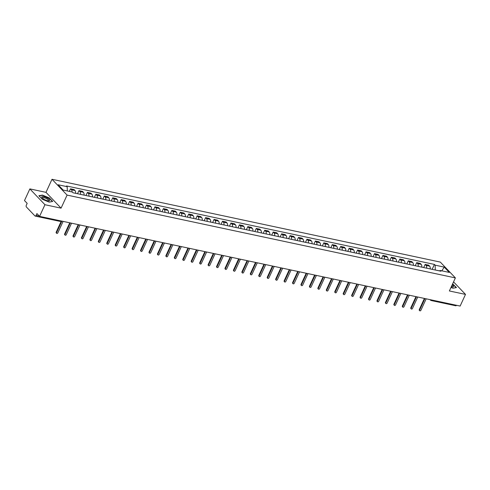 <?xml version="1.0" encoding="UTF-8"?>
<svg xmlns="http://www.w3.org/2000/svg" width="490" height="490" viewBox="0 0 490 490"><rect width="100%" height="100%" fill="white"/><g stroke="black" fill="none" stroke-linecap="round" stroke-linejoin="round"><path stroke-width="0.73" d="M29.859 188.901L44.945 204.716L39.58 216.372L460.141 306.06L465.5 294.398L449.373 290.962L455.382 277.897L440.296 262.083L52.001 179.279L45.993 192.343L29.859 188.901L24.5 200.563L27.171 203.362L26.331 205.175A1.354 0.778 -78 0 0 26.399 206.982L34.937 215.931A1.354 0.778 -78 0 0 35.194 216.084A1.354 0.778 -78 0 0 36.076 215.392L39.298 216.078M44.945 204.716L61.072 208.158L67.081 195.094L455.382 277.897M39.58 216.372L36.915 213.573L36.076 215.392M465.5 294.398L453.55 281.873M456.521 305.288A1.354 0.778 102 0 1 455.749 305.766L431.231 300.535A1.354 0.778 -78 0 0 432.002 300.058M430.196 268.937A3.105 1.782 -78 0 0 429.632 266.162L428.713 265.2L425.142 264.435L426.061 265.402A3.105 1.782 102 0 1 426.619 268.171M423.709 267.552L425.142 264.435M421.749 267.136A3.105 1.782 -78 0 0 421.192 264.361L420.273 263.4L416.696 262.634L417.621 263.602A3.105 1.782 102 0 1 418.178 266.37M415.263 265.752L416.696 262.634M413.303 265.335A3.105 1.782 -78 0 0 412.745 262.56L411.827 261.599L408.256 260.833L409.175 261.801A3.105 1.782 102 0 1 409.732 264.576M406.823 263.951L408.256 260.833M404.863 263.534A3.105 1.782 -78 0 0 404.305 260.76L403.38 259.798L399.809 259.032L400.728 260A3.105 1.782 102 0 1 401.292 262.775M398.376 262.15L399.809 259.032M396.416 261.733A3.105 1.782 -78 0 0 395.859 258.959L394.94 257.997L391.369 257.232L392.288 258.199A3.105 1.782 102 0 1 392.845 260.974M389.936 260.349L391.369 257.232M387.976 259.933A3.105 1.782 -78 0 0 387.418 257.158L386.494 256.197L382.923 255.431L383.841 256.399A3.105 1.782 102 0 1 384.405 259.173M381.49 258.549L382.923 255.431M379.53 258.132A3.105 1.782 -78 0 0 378.972 255.357L378.053 254.396L374.483 253.63L375.401 254.598A3.105 1.782 102 0 1 375.959 257.373M373.049 256.748L374.483 253.63M371.089 256.331A3.105 1.782 -78 0 0 370.526 253.557L369.607 252.595L366.036 251.829L366.955 252.797A3.105 1.782 102 0 1 367.512 255.572M364.603 254.947L366.036 251.829M362.643 254.531A3.105 1.782 -78 0 0 362.086 251.756L361.167 250.794L357.59 250.029L358.515 250.996A3.105 1.782 102 0 1 359.072 253.771M356.157 253.146L357.59 250.029M354.203 252.73A3.105 1.782 -78 0 0 353.639 249.955L352.72 248.994L349.149 248.228L350.068 249.196A3.105 1.782 102 0 1 350.626 251.97M347.716 251.346L349.149 248.228M345.756 250.929A3.105 1.782 -78 0 0 345.199 248.154L344.28 247.193L340.703 246.433L341.628 247.395A3.105 1.782 102 0 1 342.185 250.17M339.27 249.545L340.703 246.433M337.316 249.128A3.105 1.782 -78 0 0 336.752 246.354L335.834 245.392L332.263 244.632L333.182 245.594A3.105 1.782 102 0 1 333.739 248.369M330.83 247.744L332.263 244.632M328.87 247.328A3.105 1.782 -78 0 0 328.312 244.553L327.394 243.591L323.817 242.832L324.741 243.793A3.105 1.782 102 0 1 325.299 246.568M322.383 245.943L323.817 242.832M320.423 245.527A3.105 1.782 -78 0 0 319.866 242.752L318.947 241.791L315.376 241.031L316.295 241.993A3.105 1.782 102 0 1 316.852 244.767M313.943 244.143L315.376 241.031M311.983 243.726A3.105 1.782 -78 0 0 311.426 240.951L310.501 239.99L306.93 239.23L307.849 240.192A3.105 1.782 102 0 1 308.412 242.967M305.497 242.342L306.93 239.23M303.537 241.925A3.105 1.782 -78 0 0 302.979 239.151L302.061 238.189L298.49 237.43L299.408 238.391A3.105 1.782 102 0 1 299.966 241.166M297.056 240.541L298.49 237.43M295.096 240.125A3.105 1.782 -78 0 0 294.539 237.35L293.614 236.388L290.043 235.629L290.962 236.59A3.105 1.782 102 0 1 291.526 239.365M288.61 238.74L290.043 235.629M286.65 238.324A3.105 1.782 -78 0 0 286.093 235.555L285.174 234.588L281.603 233.828L282.522 234.79A3.105 1.782 102 0 1 283.079 237.564M280.17 236.94L281.603 233.828M278.21 236.523A3.105 1.782 -78 0 0 277.646 233.755L276.728 232.787L273.157 232.027L274.075 232.989A3.105 1.782 102 0 1 274.633 235.764M271.723 235.139L273.157 232.027M269.763 234.722A3.105 1.782 -78 0 0 269.206 231.954L268.287 230.986L264.71 230.227L265.635 231.188A3.105 1.782 102 0 1 266.193 233.963M263.277 233.338L264.71 230.227M261.323 232.922A3.105 1.782 -78 0 0 260.76 230.153L259.841 229.185L256.27 228.426L257.189 229.387A3.105 1.782 102 0 1 257.746 232.162M254.837 231.537L256.27 228.426M252.877 231.121A3.105 1.782 -78 0 0 252.319 228.352L251.401 227.385L247.824 226.625L248.749 227.587A3.105 1.782 102 0 1 249.306 230.361M246.39 229.743L247.824 226.625M244.436 229.32A3.105 1.782 -78 0 0 243.873 226.552L242.954 225.584L239.383 224.824L240.302 225.786A3.105 1.782 102 0 1 240.86 228.561M237.95 227.942L239.383 224.824M235.99 227.519A3.105 1.782 -78 0 0 235.433 224.751L234.514 223.783L230.937 223.024L231.862 223.985A3.105 1.782 102 0 1 232.419 226.76M229.504 226.141L230.937 223.024M227.544 225.719A3.105 1.782 -78 0 0 226.986 222.95L226.068 221.982L222.497 221.223L223.416 222.184A3.105 1.782 102 0 1 223.973 224.959M221.064 224.34L222.497 221.223M219.104 223.918A3.105 1.782 -78 0 0 218.546 221.149L217.621 220.182L214.05 219.422L214.969 220.384A3.105 1.782 102 0 1 215.533 223.158M212.617 222.54L214.05 219.422M210.657 222.117A3.105 1.782 -78 0 0 210.1 219.349L209.181 218.381L205.61 217.621L206.529 218.583A3.105 1.782 102 0 1 207.086 221.358M204.177 220.739L205.61 217.621M202.217 220.316A3.105 1.782 -78 0 0 201.66 217.548L200.735 216.58L197.164 215.821L198.083 216.782A3.105 1.782 102 0 1 198.646 219.557M195.731 218.938L197.164 215.821M193.771 218.516A3.105 1.782 -78 0 0 193.213 215.747L192.294 214.779L188.724 214.02L189.642 214.981A3.105 1.782 102 0 1 190.2 217.756M187.29 217.137L188.724 214.02M185.33 216.715A3.105 1.782 -78 0 0 184.767 213.946L183.848 212.979L180.277 212.219L181.196 213.181A3.105 1.782 102 0 1 181.753 215.955M178.844 215.337L180.277 212.219M176.884 214.914A3.105 1.782 -78 0 0 176.327 212.146L175.408 211.178L171.831 210.418L172.756 211.38A3.105 1.782 102 0 1 173.313 214.155M170.398 213.536L171.831 210.418M168.444 213.113A3.105 1.782 -78 0 0 167.88 210.345L166.961 209.377L163.391 208.618L164.309 209.579A3.105 1.782 102 0 1 164.867 212.354M161.957 211.735L163.391 208.618M159.997 211.319A3.105 1.782 -78 0 0 159.44 208.544L158.521 207.576L154.944 206.817L155.869 207.778A3.105 1.782 102 0 1 156.426 210.553M153.511 209.934L154.944 206.817M151.551 209.518A3.105 1.782 -78 0 0 150.994 206.743L150.075 205.775L146.504 205.016L147.423 205.978A3.105 1.782 102 0 1 147.98 208.752M145.071 208.134L146.504 205.016M143.111 207.717A3.105 1.782 -78 0 0 142.553 204.943L141.635 203.975L138.058 203.215L138.982 204.177A3.105 1.782 102 0 1 139.54 206.952M136.624 206.333L138.058 203.215M134.664 205.916A3.105 1.782 -78 0 0 134.107 203.142L133.188 202.174L129.617 201.415L130.536 202.382A3.105 1.782 102 0 1 131.093 205.151M128.184 204.532L129.617 201.415M126.224 204.116A3.105 1.782 -78 0 0 125.667 201.341L124.742 200.373L121.171 199.614L122.09 200.582A3.105 1.782 102 0 1 122.653 203.35M119.738 202.731L121.171 199.614M117.778 202.315A3.105 1.782 -78 0 0 117.22 199.54L116.302 198.573L112.731 197.813L113.649 198.781A3.105 1.782 102 0 1 114.207 201.549M111.297 200.931L112.731 197.813M109.337 200.514A3.105 1.782 -78 0 0 108.78 197.739L107.855 196.772L104.284 196.012L105.203 196.98A3.105 1.782 102 0 1 105.767 199.749M102.851 199.13L104.284 196.012M100.891 198.713A3.105 1.782 -78 0 0 100.334 195.939L99.415 194.971L95.844 194.212L96.763 195.179A3.105 1.782 102 0 1 97.32 197.948M94.411 197.329L95.844 194.212M92.451 196.913A3.105 1.782 -78 0 0 91.887 194.138L90.969 193.176L87.398 192.411L88.316 193.379A3.105 1.782 102 0 1 88.874 196.147M85.964 195.528L87.398 192.411M84.004 195.112A3.105 1.782 -78 0 0 83.447 192.337L82.528 191.376L78.951 190.61L79.876 191.578A3.105 1.782 102 0 1 80.433 194.346M77.518 193.728L78.951 190.61M75.564 193.311A3.105 1.782 -78 0 0 75.001 190.537L74.082 189.575L70.511 188.809L71.43 189.777A3.105 1.782 102 0 1 72.048 191.97M69.323 191.388L70.511 188.809M439.45 270.829L435.267 270.021M435.298 269.947L435.132 265.164L444.222 267.105L449.287 272.416L440.198 270.48L439.334 270.884M435.132 265.164L434.422 264.422L66.475 185.955L67.185 186.696L58.09 184.761L63.155 190.071L72.251 192.013L72.961 192.754L440.908 271.221L440.198 270.48M52.001 179.279L67.081 195.094M450.996 287.422L452.932 288.23L456.472 287.581L452.638 283.857M45.993 192.343L61.072 208.158M42.25 199.246L49.153 202.125L52.693 201.476L49.337 197.954L42.434 195.075L38.888 195.724L42.25 199.246M432.149 269.353L434.422 264.422M67.185 186.696L67.338 190.965M444.222 267.105L441.815 270.823M424.934 298.551L419.642 310.054A0.778 0.594 136.4 0 0 419.703 310.721L419.311 310.311A0.778 0.594 -43.6 0 1 419.25 309.643L424.401 298.441M419.703 310.721A0.778 0.594 136.4 0 0 420.886 310.317L426.178 298.814M416.488 296.75L411.196 308.253A0.778 0.594 136.4 0 0 411.257 308.921L410.865 308.51A0.778 0.594 -43.6 0 1 410.804 307.843L415.961 296.64M411.257 308.921A0.778 0.594 136.4 0 0 412.445 308.516L417.731 297.014M408.048 294.949L402.755 306.452A0.778 0.594 136.4 0 0 402.817 307.12L402.425 306.709A0.778 0.594 -43.6 0 1 402.363 306.042L407.515 294.839M402.817 307.12A0.778 0.594 136.4 0 0 403.999 306.716L409.291 295.213M452.558 284.035L456.202 287.612L452.895 288.212M451.272 286.834A4.392 1.311 24.7 0 0 452.57 287.011A4.392 1.311 24.7 0 0 452.184 284.849M451.982 286.969A3.326 0.992 24.7 0 0 452.288 286.748A3.326 0.992 24.7 0 0 451.762 285.756M47.806 198.34A4.392 1.311 24.7 0 0 43.04 196.545A4.392 1.311 24.7 0 0 42.091 197.819A4.392 1.311 24.7 0 0 43.671 199.093A4.392 1.311 24.7 0 0 48.798 200.906A4.392 1.311 24.7 0 0 47.806 198.34M48.204 200.863A3.326 0.992 24.7 0 0 48.516 200.637A3.326 0.992 24.7 0 0 47.058 198.964A3.326 0.992 24.7 0 0 42.471 197.862A3.326 0.992 24.7 0 0 42.508 198.242M39.084 195.927L42.483 195.302L49.172 198.089L52.43 201.5L49.116 202.107M399.601 293.149L394.309 304.651A0.778 0.594 136.4 0 0 394.37 305.319L393.978 304.909A0.778 0.594 -43.6 0 1 393.917 304.241L399.074 293.038M394.37 305.319A0.778 0.594 136.4 0 0 395.559 304.915L400.845 293.412M391.155 291.348L385.869 302.851A0.778 0.594 136.4 0 0 385.93 303.518L385.538 303.108A0.778 0.594 -43.6 0 1 385.477 302.44L390.628 291.238M385.93 303.518A0.778 0.594 136.4 0 0 387.112 303.114L392.404 291.617M382.715 289.547L377.423 301.05A0.778 0.594 136.4 0 0 377.484 301.718L377.092 301.307A0.778 0.594 -43.6 0 1 377.031 300.639L382.182 289.437M377.484 301.718A0.778 0.594 136.4 0 0 378.672 301.313L383.958 289.817M374.268 287.746L368.982 299.249A0.778 0.594 136.4 0 0 369.043 299.917L368.651 299.506A0.778 0.594 -43.6 0 1 368.59 298.839L373.741 287.636M369.043 299.917A0.778 0.594 136.4 0 0 370.226 299.513L375.518 288.016M365.828 285.946L360.536 297.448A0.778 0.594 136.4 0 0 360.597 298.116L360.205 297.706A0.778 0.594 -43.6 0 1 360.144 297.038L365.295 285.835M360.597 298.116A0.778 0.594 136.4 0 0 361.779 297.712L367.071 286.215M357.382 284.145L352.096 295.648A0.778 0.594 136.4 0 0 352.151 296.315L351.759 295.905A0.778 0.594 -43.6 0 1 351.704 295.237L356.855 284.035M352.151 296.315A0.778 0.594 136.4 0 0 353.339 295.911L358.631 284.414M348.941 282.344L343.649 293.847A0.778 0.594 136.4 0 0 343.711 294.514L343.319 294.104A0.778 0.594 -43.6 0 1 343.257 293.437L348.408 282.234M343.711 294.514A0.778 0.594 136.4 0 0 344.893 294.11L350.185 282.614M340.495 280.543L335.209 292.046A0.778 0.594 136.4 0 0 335.264 292.714L334.872 292.303A0.778 0.594 -43.6 0 1 334.817 291.636L339.968 280.433M335.264 292.714A0.778 0.594 136.4 0 0 336.452 292.31L341.738 280.813M332.055 278.743L326.763 290.245A0.778 0.594 136.4 0 0 326.824 290.913L326.432 290.503A0.778 0.594 -43.6 0 1 326.371 289.835L331.522 278.632M326.824 290.913A0.778 0.594 136.4 0 0 328.006 290.509L333.298 279.012M323.608 276.942L318.316 288.445A0.778 0.594 136.4 0 0 318.377 289.112L317.986 288.702A0.778 0.594 -43.6 0 1 317.924 288.034L323.082 276.832M318.377 289.112A0.778 0.594 136.4 0 0 319.566 288.708L324.852 277.211M315.168 275.141L309.876 286.644A0.778 0.594 136.4 0 0 309.937 287.312L309.545 286.901A0.778 0.594 -43.6 0 1 309.484 286.233L314.635 275.031M309.937 287.312A0.778 0.594 136.4 0 0 311.119 286.907L316.411 275.411M306.722 273.34L301.43 284.843A0.778 0.594 136.4 0 0 301.491 285.511L301.099 285.1A0.778 0.594 -43.6 0 1 301.038 284.433L306.195 273.23M301.491 285.511A0.778 0.594 136.4 0 0 302.679 285.107L307.965 273.61M298.275 271.54L292.989 283.042A0.778 0.594 136.4 0 0 293.051 283.71L292.659 283.3A0.778 0.594 -43.6 0 1 292.597 282.632L297.749 271.429M293.051 283.71A0.778 0.594 136.4 0 0 294.233 283.306L299.525 271.809M289.835 269.739L284.543 281.242A0.778 0.594 136.4 0 0 284.604 281.909L284.212 281.499A0.778 0.594 -43.6 0 1 284.151 280.831L289.302 269.629M284.604 281.909A0.778 0.594 136.4 0 0 285.793 281.505L291.078 270.008M281.389 267.938L276.103 279.441A0.778 0.594 136.4 0 0 276.164 280.108L275.772 279.698A0.778 0.594 -43.6 0 1 275.711 279.031L280.862 267.828M276.164 280.108A0.778 0.594 136.4 0 0 277.346 279.704L282.638 268.208M272.948 266.137L267.656 277.64A0.778 0.594 136.4 0 0 267.718 278.308L267.326 277.897A0.778 0.594 -43.6 0 1 267.264 277.23L272.416 266.027M267.718 278.308A0.778 0.594 136.4 0 0 268.9 277.904L274.192 266.407M264.502 264.337L259.216 275.839A0.778 0.594 136.4 0 0 259.271 276.507L258.879 276.097A0.778 0.594 -43.6 0 1 258.824 275.429L263.975 264.226M259.271 276.507A0.778 0.594 136.4 0 0 260.46 276.103L265.752 264.606M256.062 262.536L250.77 274.039A0.778 0.594 136.4 0 0 250.831 274.706L250.439 274.296A0.778 0.594 -43.6 0 1 250.378 273.628L255.529 262.426M250.831 274.706A0.778 0.594 136.4 0 0 252.013 274.302L257.305 262.805M247.615 260.741L242.329 272.238A0.778 0.594 136.4 0 0 242.385 272.906L241.993 272.495A0.778 0.594 -43.6 0 1 241.938 271.828L247.089 260.625M242.385 272.906A0.778 0.594 136.4 0 0 243.573 272.507L248.859 261.005M239.175 258.94L233.883 270.437A0.778 0.594 136.4 0 0 233.944 271.105L233.552 270.694A0.778 0.594 -43.6 0 1 233.491 270.027L238.642 258.824M233.944 271.105A0.778 0.594 136.4 0 0 235.127 270.707L240.418 259.204M230.729 257.14L225.437 268.636A0.778 0.594 136.4 0 0 225.498 269.304L225.106 268.894A0.778 0.594 -43.6 0 1 225.045 268.226L230.202 257.023M225.498 269.304A0.778 0.594 136.4 0 0 226.686 268.906L231.972 257.403M222.289 255.339L216.996 266.836A0.778 0.594 136.4 0 0 217.058 267.503L216.666 267.093A0.778 0.594 -43.6 0 1 216.605 266.425L221.756 255.223M217.058 267.503A0.778 0.594 136.4 0 0 218.24 267.105L223.532 255.602M213.842 253.538L208.55 265.035A0.778 0.594 136.4 0 0 208.611 265.703L208.219 265.292A0.778 0.594 -43.6 0 1 208.158 264.625L213.315 253.422M208.611 265.703A0.778 0.594 136.4 0 0 209.8 265.304L215.086 253.802M205.396 251.738L200.11 263.234A0.778 0.594 136.4 0 0 200.171 263.908L199.779 263.491A0.778 0.594 -43.6 0 1 199.718 262.824L204.869 251.621M200.171 263.908A0.778 0.594 136.4 0 0 201.353 263.504L206.645 252.001M196.956 249.937L191.664 261.433A0.778 0.594 136.4 0 0 191.725 262.107L191.333 261.691A0.778 0.594 -43.6 0 1 191.272 261.023L196.423 249.82M191.725 262.107A0.778 0.594 136.4 0 0 192.913 261.703L198.199 250.2M188.509 248.136L183.223 259.633A0.778 0.594 136.4 0 0 183.285 260.306L182.893 259.89A0.778 0.594 -43.6 0 1 182.831 259.222L187.982 248.02M183.285 260.306A0.778 0.594 136.4 0 0 184.467 259.902L189.759 248.399M180.069 246.335L174.777 257.832A0.778 0.594 136.4 0 0 174.838 258.506L174.446 258.089A0.778 0.594 -43.6 0 1 174.385 257.421L179.536 246.219M174.838 258.506A0.778 0.594 136.4 0 0 176.02 258.101L181.312 246.599M171.623 244.535L166.337 256.031A0.778 0.594 136.4 0 0 166.392 256.705L166 256.288A0.778 0.594 -43.6 0 1 165.945 255.621L171.096 244.418M166.392 256.705A0.778 0.594 136.4 0 0 167.58 256.301L172.872 244.798M163.182 242.734L157.89 254.23A0.778 0.594 136.4 0 0 157.952 254.904L157.56 254.488A0.778 0.594 -43.6 0 1 157.498 253.82L162.649 242.617M157.952 254.904A0.778 0.594 136.4 0 0 159.134 254.5L164.426 242.997M154.736 240.933L149.45 252.43A0.778 0.594 136.4 0 0 149.505 253.103L149.113 252.693A0.778 0.594 -43.6 0 1 149.058 252.019L154.209 240.817M149.505 253.103A0.778 0.594 136.4 0 0 150.693 252.699L155.979 241.196M146.296 239.132L141.004 250.629A0.778 0.594 136.4 0 0 141.065 251.303L140.673 250.892A0.778 0.594 -43.6 0 1 140.612 250.219L145.763 239.016M141.065 251.303A0.778 0.594 136.4 0 0 142.247 250.898L147.539 239.396M137.849 237.332L132.557 248.828A0.778 0.594 136.4 0 0 132.619 249.502L132.227 249.092A0.778 0.594 -43.6 0 1 132.165 248.418L137.322 237.215M132.619 249.502A0.778 0.594 136.4 0 0 133.807 249.098L139.093 237.595M129.409 235.531L124.117 247.027A0.778 0.594 136.4 0 0 124.178 247.701L123.786 247.291A0.778 0.594 -43.6 0 1 123.725 246.617L128.876 235.414M124.178 247.701A0.778 0.594 136.4 0 0 125.36 247.297L130.652 235.794M120.963 233.73L115.671 245.227A0.778 0.594 136.4 0 0 115.732 245.9L115.34 245.49A0.778 0.594 -43.6 0 1 115.279 244.816L120.436 233.614M115.732 245.9A0.778 0.594 136.4 0 0 116.92 245.496L122.206 233.993M112.516 231.929L107.23 243.432A0.778 0.594 136.4 0 0 107.292 244.1L106.9 243.689A0.778 0.594 -43.6 0 1 106.838 243.016L111.99 231.813M107.292 244.1A0.778 0.594 136.4 0 0 108.474 243.695L113.766 232.193M104.076 230.129L98.784 241.631A0.778 0.594 136.4 0 0 98.845 242.299L98.453 241.889A0.778 0.594 -43.6 0 1 98.392 241.215L103.543 230.012M98.845 242.299A0.778 0.594 136.4 0 0 100.034 241.895L105.319 230.392M95.63 228.328L90.344 239.831A0.778 0.594 136.4 0 0 90.405 240.498L90.013 240.088A0.778 0.594 -43.6 0 1 89.952 239.414L95.103 228.211M90.405 240.498A0.778 0.594 136.4 0 0 91.587 240.094L96.879 228.591M87.189 226.527L81.897 238.03A0.778 0.594 136.4 0 0 81.959 238.697L81.567 238.287A0.778 0.594 -43.6 0 1 81.505 237.613L86.656 226.411M81.959 238.697A0.778 0.594 136.4 0 0 83.141 238.293L88.433 226.79M78.743 224.726L73.457 236.229A0.778 0.594 136.4 0 0 73.512 236.897L73.12 236.486A0.778 0.594 -43.6 0 1 73.065 235.813L78.216 224.616M73.512 236.897A0.778 0.594 136.4 0 0 74.701 236.492L79.993 224.99M70.303 222.925L65.011 234.428A0.778 0.594 136.4 0 0 65.072 235.096L64.68 234.686A0.778 0.594 -43.6 0 1 64.619 234.012L69.77 222.815M65.072 235.096A0.778 0.594 136.4 0 0 66.254 234.692L71.546 223.189M61.856 221.125L56.571 232.628A0.778 0.594 136.4 0 0 56.626 233.295L56.234 232.885A0.778 0.594 -43.6 0 1 56.179 232.217L61.33 221.014M56.626 233.295A0.778 0.594 136.4 0 0 57.814 232.891L63.1 221.388M79.876 191.578L83.447 192.337M88.316 193.379L91.887 194.138M96.763 195.179L100.334 195.939M105.203 196.98L108.78 197.739M113.649 198.781L117.22 199.54M122.09 200.582L125.667 201.341M130.536 202.382L134.107 203.142M138.982 204.177L142.553 204.943M147.423 205.978L150.994 206.743M155.869 207.778L159.44 208.544M164.309 209.579L167.88 210.345M172.756 211.38L176.327 212.146M181.196 213.181L184.767 213.946M189.642 214.981L193.213 215.747M198.083 216.782L201.66 217.548M206.529 218.583L210.1 219.349M214.969 220.384L218.546 221.149M223.416 222.184L226.986 222.95M231.862 223.985L235.433 224.751M240.302 225.786L243.873 226.552M248.749 227.587L252.319 228.352M257.189 229.387L260.76 230.153M265.635 231.188L269.206 231.954M274.075 232.989L277.646 233.755M282.522 234.79L286.093 235.555M290.962 236.59L294.539 237.35M299.408 238.391L302.979 239.151M307.849 240.192L311.426 240.951M316.295 241.993L319.866 242.752M324.741 243.793L328.312 244.553M333.182 245.594L336.752 246.354M341.628 247.395L345.199 248.154M350.068 249.196L353.639 249.955M358.515 250.996L362.086 251.756M366.955 252.797L370.526 253.557M375.401 254.598L378.972 255.357M383.841 256.399L387.418 257.158M392.288 258.199L395.859 258.959M400.728 260L404.305 260.76M409.175 261.801L412.745 262.56M417.621 263.602L421.192 264.361M426.061 265.402L429.632 266.162M71.43 189.777L75.001 190.537M60.956 220.935A1.354 1.354 0 0 1 59.713 221.309A1.354 0.778 -78 0 0 60.484 220.831M430.049 299.641L430.532 300.15A1.354 1.029 -43.6 0 0 430.973 300.388A1.354 0.778 -78 0 0 431.231 300.535A1.354 1.354 0 0 1 430.532 300.15A1.354 1.029 -43.6 0 1 430.318 299.702M419.642 310.054L419.25 309.643M411.196 308.253L410.804 307.843M402.755 306.452L402.363 306.042M394.309 304.651L393.917 304.241M385.869 302.851L385.477 302.44M377.423 301.05L377.031 300.639M368.982 299.249L368.59 298.839M360.536 297.448L360.144 297.038M352.096 295.648L351.704 295.237M343.649 293.847L343.257 293.437M335.209 292.046L334.817 291.636M326.763 290.245L326.371 289.835M318.316 288.445L317.924 288.034M309.876 286.644L309.484 286.233M301.43 284.843L301.038 284.433M292.989 283.042L292.597 282.632M284.543 281.242L284.151 280.831M276.103 279.441L275.711 279.031M267.656 277.64L267.264 277.23M259.216 275.839L258.824 275.429M250.77 274.039L250.378 273.628M242.329 272.238L241.938 271.828M233.883 270.437L233.491 270.027M225.437 268.636L225.045 268.226M216.996 266.836L216.605 266.425M208.55 265.035L208.158 264.625M200.11 263.234L199.718 262.824M191.664 261.433L191.272 261.023M183.223 259.633L182.831 259.222M174.777 257.832L174.385 257.421M166.337 256.031L165.945 255.621M157.89 254.23L157.498 253.82M149.45 252.43L149.058 252.019M141.004 250.629L140.612 250.219M132.557 248.828L132.165 248.418M124.117 247.027L123.725 246.617M115.671 245.227L115.279 244.816M107.23 243.432L106.838 243.016M98.784 241.631L98.392 241.215M90.344 239.831L89.952 239.414M81.897 238.03L81.505 237.613M73.457 236.229L73.065 235.813M65.011 234.428L64.619 234.012M56.571 232.628L56.179 232.217M59.713 221.309L35.194 216.084"/></g></svg>
